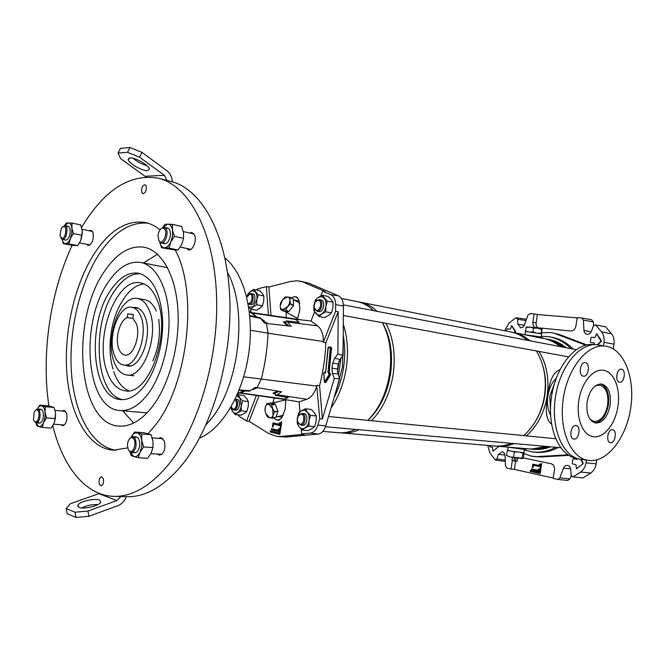 <?xml version="1.0" encoding="UTF-8"?>
<svg xmlns="http://www.w3.org/2000/svg" width="665" height="665" viewBox="0 0 665 665"><rect width="100%" height="100%" fill="white"/><g stroke="black" fill="none" stroke-linecap="round" stroke-linejoin="round"><path stroke-width="1" d="M595.175 324.894L605.441 326.731L595.125 324.886L593.263 326.232L591.476 331.153C590.553 333.315 589.115 334.379 587.178 334.337L587.004 334.32C585.2 333.905 584.186 332.608 583.961 330.438L583.38 320.123L581.734 317.986L577.17 317.587L575.882 326.232C575.159 329.35 573.488 330.937 570.886 330.995L535.94 327.604C533.687 326.981 532.673 325.193 532.889 322.251L534.128 313.922L537.387 314.487L536.131 322.924L532.889 322.251M526.023 320.522L517.603 319.325L517.819 324.121L520.67 327.795C522.407 327.82 523.696 326.814 524.535 324.761L527.86 315.293L530.047 313.572L534.128 313.922M533.413 456.481L540.761 456.98L531.077 456.115L524.161 453.588M570.944 348.676C564.294 341.926 556.696 337.911 548.151 336.631L541.293 336.274M548.982 336.764L550.346 336.972C558.949 338.269 566.588 342.317 573.272 349.125M524.377 449.989L531.909 451.843C540.005 452.915 547.993 451.394 555.874 447.271M558.243 447.487C550.312 451.651 542.274 453.198 534.12 452.117L532.748 451.951M551.252 332.616L559.016 334.379L550.695 332.525L541.775 332.774M559.016 334.379L586.821 344.902M555.782 333.855L585.624 345.177M540.761 456.98L568.799 455.359M537.511 456.589L567.952 454.81M577.129 317.887L537.387 314.487M538.176 327.828C536.58 326.864 535.899 325.227 536.131 322.924M605.441 326.731L611.617 333.83C613.729 336.714 614.527 340.164 614.003 344.179L613.296 348.901M591.576 319.757L593.363 321.893L583.38 320.123M593.579 325.642L593.363 321.893M523.43 457.927L551.11 463.754C553.579 464.594 554.701 466.614 554.494 469.798L553.205 478.426L557.719 479.415L559.872 477.877L563.421 468.21C564.252 466.24 565.574 465.309 567.378 465.409C569.381 465.849 570.52 467.304 570.803 469.773L571.077 475.001L572.507 476.847L582.881 477.927L590.844 473.006L580.678 472.108C583.554 469.972 585.341 466.88 586.023 462.84L596.139 463.854C595.483 467.819 593.712 470.87 590.844 473.006M582.881 477.927L572.557 476.855M571.185 475.583L569.947 478.925L567.627 480.429M596.729 459.889L596.139 463.854M530.296 470.438L530.163 471.385L540.188 473.596L541.651 463.754L540.894 463.596L539.573 472.483L530.296 470.438M531.684 469.764L538.958 471.36L539.29 469.141L538.534 468.975L538.342 470.246L531.277 469.025L531.684 469.764L538.966 471.286M539.664 466.606L539.997 464.386L539.24 464.22L539.049 465.492L532.781 464.145L532.291 467.429L533.039 467.586L533.388 465.251L539.664 466.606M553.263 478.052L514.353 469.399L515.575 461.161M512.324 460.571L511.061 469.041L514.353 469.399M487.744 445.425L489.806 452.807L495.342 460.047L496.855 458.933L498.451 454.428L502.042 451.743C503.821 452.142 504.826 453.505 505.051 455.824L505.475 465.857L507.062 468.152L511.061 469.041M517.603 319.325L516.456 317.803L515.558 318.045L509.082 323.074L504.627 330.729M595.948 325.31L601.592 331.885L611.617 333.83M614.003 344.179L603.995 342.359L603.488 345.783M586.422 460.13L586.023 462.84M573.371 476.689L580.678 472.108M498.733 446.523L492.948 451.244L498.85 446.373M582.989 463.804L576.447 468.808L582.989 463.804L583.13 462.857L581.135 459.407M576.929 459.357L573.729 458.725M515.442 332.866L515.782 331.769L511.809 325.617M597.636 344.811L601.235 341.478L601.376 340.522L596.763 333.863M591.177 342.633L594.269 342.957M603.995 342.359C604.527 338.31 603.729 334.819 601.592 331.885M533.388 465.251L539.672 466.539M533.18 464.228L533.047 467.52M539.639 464.303L539.049 465.492M531.726 468.8L532.083 469.781M538.924 469.066L538.342 470.246M541.293 463.68L539.573 472.483M530.695 470.529L530.57 471.402L540.196 473.522M601.235 341.478L596.572 333.78L594.851 337.621L591.567 337.288L590.927 337.895L590.337 341.835L590.728 342.533M600.844 341.386L597.203 344.761M590.786 342.541L594.128 342.899L594.369 344.62M515.658 332.658L511.618 325.526L510.662 328.543L510.097 329.109L507.245 328.818L506.431 331.079M582.59 463.771L582.723 462.832L580.711 459.349M576.447 468.808L575.915 464.627L572.681 463.962L572.241 463.197L572.831 459.266L573.795 458.725M577.37 458.567L576.771 459.382L573.396 458.709M492.948 451.244L492.524 447.362L489.723 446.789L489.423 445.567M523.97 452.732L510.637 451.094L507.761 450.197L508.21 447.171M524.71 449.54L508.268 447.171M578.816 400.762C581.268 382.832 593.064 368.476 603.296 370.314C613.97 371.452 620.769 388.709 617.926 406.232C615.507 423.962 603.77 438.692 593.155 436.622C582.922 435.367 575.965 418.476 578.816 400.762M600.653 383.913C606.937 386.689 609.522 393.672 608.417 404.877C606.156 416.057 601.567 422.051 594.66 422.849M610.162 405.143C607.694 416.955 602.839 422.923 595.599 423.065C588.891 420.862 586.064 413.821 587.112 401.926C589.622 390.114 594.435 384.137 601.576 383.979C608.392 386.207 611.26 393.256 610.162 405.143M595.408 385.791L599.647 385.035C606.014 387.105 608.691 393.688 607.677 404.777C605.374 415.783 600.844 421.352 594.078 421.485L590.221 419.482M541.667 333.772L525.408 331.486L524.951 334.57M541.443 337.047L524.668 334.686M340.987 358.227L338.443 375.26M548.625 446.622C543.064 448.8 537.478 449.648 531.867 449.183L529.814 448.95M550.637 446.805C545.076 448.975 539.498 449.823 533.887 449.357L531.867 449.183M547.985 446.572C542.59 448.601 537.179 449.399 531.759 448.942M546.464 446.431L532.258 448.925M544.527 446.265C538.966 448.443 533.372 449.299 527.761 448.833L526.589 448.734M542.881 365.974C545.633 375.359 546.264 385.193 544.793 395.476C543.272 405.342 539.997 414.245 534.959 422.192M539.057 351.444C546.697 364.229 549.406 379.025 547.187 395.833C544.394 412.616 537.47 425.966 526.389 435.866M514.062 443.547C508.459 445.808 502.84 446.705 497.204 446.232L495.866 446.09M536.406 350.954C544.045 363.772 546.755 378.601 544.527 395.459C541.734 412.292 534.793 425.675 523.712 435.608M511.368 443.306C505.766 445.575 500.147 446.473 494.511 445.999L340.281 432.815M385.941 323.315C393.364 337.82 395.783 354.786 393.198 374.22C390.031 393.638 382.782 409.133 371.452 420.704M358.934 429.715C353.281 432.383 347.654 433.489 342.059 433.023M382.45 322.675C390.446 336.931 393.148 353.979 390.555 373.821C387.346 393.298 379.981 408.618 368.443 419.79M382.417 322.675C389.831 337.213 392.242 354.229 389.648 373.722C386.473 393.198 379.225 408.742 367.886 420.355M355.368 429.39C349.724 432.075 344.096 433.189 338.502 432.724L322.833 431.386M343.306 324.196C347.512 337.454 348.526 351.935 346.332 367.637C343.905 383.24 338.801 396.714 331.004 408.052M343.231 335.351C345.069 345.559 345.202 356.191 343.606 367.23C341.96 378.177 338.809 388.219 334.163 397.346M343.182 342.625L342.417 367.088L336.216 390.372M340.962 358.269L338.46 375.301M554.327 383.913L549.764 396.19L550.479 408.942M497.204 446.232L526.638 448.684M559.913 369.69C553.297 372.084 549.29 380.829 547.885 395.933C544.909 410.546 546.123 419.964 551.526 424.162M512.349 447.52L526.206 449.133M511.917 332.192L513.247 332.425C519.348 333.647 524.959 336.44 530.072 340.804M542.964 338.302L543.33 338.377C549.415 339.591 555.001 342.325 560.105 346.59M543.031 338.418L513.247 332.425M556.256 378.119C551.933 382.383 549.14 388.327 547.885 395.933C546.888 403.414 547.777 409.79 550.57 415.051M341.486 298.485L356.989 301.553C363.057 302.766 368.601 305.8 373.63 310.671M358.726 301.952L360.488 302.243C366.556 303.456 372.109 306.49 377.146 311.353M360.488 302.243L510.595 331.901C516.705 333.123 522.308 335.925 527.42 340.297M547.677 339.524L555.15 342.392L562.05 346.964M547.204 339.374C553.114 340.555 558.558 343.182 563.546 347.255M545.342 338.834L547.37 339.175C553.455 340.389 559.041 343.115 564.136 347.363M547.37 339.175L549.365 339.566C555.441 340.779 561.027 343.506 566.123 347.745M542.756 337.887L528.5 335.443M256.091 289.898L258.461 288.643L266.341 286.64L268.876 286.997L291.021 281.37L297.405 280.78L308.593 283.082L299.383 281.029M325.9 342.733C325.285 357.28 323.173 371.585 319.574 385.65L322.384 418.975L334.271 378.543L332.425 373.547L331.96 368.219L332.7 363.181L334.686 358.227L337.887 354.021L338.194 311.744L325.9 342.733L323.29 342.309L323.323 341.527L268.045 333.19L266.49 323.473L264.437 323.024L260.181 317.737L249.766 315.659M250.231 312.251L250.855 309.998M238.535 393.938L238.552 393.015M266.341 286.64L268.436 315.052M250.796 309.15L251.029 312.484M279.533 425.55L279.948 422.74L279.317 422.849L278.976 424.179L273.099 422.824L272.384 426.697L273.115 426.863L273.639 424.187L279.533 425.55M274.296 424.22L279.682 425.467M278.652 431.568L279.059 428.759L278.435 428.858L278.095 430.189L271.495 428.626L271.661 429.898L278.685 431.568M281.17 421.776L279.225 432.948L270.406 430.837L270.231 432.026L279.807 434.336L281.736 422.159L281.17 421.776M323.29 342.309L335.584 311.253L335.634 304.628C335.509 299.558 333.921 296.241 330.862 294.686L322.666 291.17L325.16 291.536L303.564 282.284M268.876 286.997L270.988 315.426M237.846 414.86L239.658 416.656L246.599 420.987L249.142 421.344L258.959 395.791M249.142 421.344L268.652 433.48L276.382 436.348L280.879 436.456L304.129 434.245L301.644 433.913L301.262 429.125M273.739 417.828L275.992 419.781L278.352 420.263L281.511 418.194L285.16 409.407L285.8 399.698M274.18 397.953L272.874 402.782M286.199 312.201L286.158 317.646M297.521 319.308L299.865 309.466L298.918 299.94L296.407 296.972L294.096 296.74L291.287 298.003M314.578 311.877L311.021 320.996L317.587 325.883C321.494 329.084 323.406 334.304 323.323 341.527M322.666 291.17L320.829 295.883M273.706 392.84L275.194 393.073L275.36 395.401L288.269 397.57L283.381 399.291L299.117 401.901L299.898 411.876M299.117 401.901L306.773 399.258L277.272 394.719L275.36 395.401M306.773 399.258C311.436 397.404 314.761 393.015 316.756 386.091L319.74 418.726L317.887 425.051C316.307 429.848 313.838 432.524 310.464 433.073L301.644 433.913M239.026 390.372L249.383 391.219L254.961 387.487L257.064 387.612L261.337 378.826C265.119 363.863 267.355 348.651 268.045 333.19L250.422 330.239M246.599 420.987L256.407 395.426M238.145 394.977L238.893 392.998L244.254 390.796M257.064 387.612L281.553 391.768L277.272 394.719M311.029 321.004L295.169 319.175L299.341 322.334L286.324 320.863L291.195 326.241L266.49 323.473M316.947 385.334L319.574 385.65M286.324 320.863L285.493 323.032L284.329 322.891M317.887 425.051L325.759 425.866L339.682 378.601L337.92 373.838L337.488 368.992L338.227 363.971L340.031 359.482L343.098 355.467L343.423 306.025C343.29 300.838 341.652 297.446 338.493 295.85L308.593 283.082M325.759 425.866C324.138 430.77 321.594 433.497 318.119 434.054L285.933 437.071L277.106 436.44M343.098 355.467L337.887 354.021M335.584 311.253L338.194 311.744M337.429 371.718L338.959 361.344M339.682 378.601L334.271 378.543M319.74 418.726L322.384 418.975M199.567 438.044C221.994 428.992 243.074 393.896 248.768 353.182C254.545 312.492 243.988 272.933 224.936 258.037M285.493 323.032L288.76 325.966M275.194 393.073L279.059 391.344M281.686 421.926L279.857 433.031M270.929 430.962L270.871 432.05L279.94 434.237M272.018 428.75L272.293 429.923L278.801 431.477M279.125 428.8L278.718 430.272M273.631 422.948L273.082 426.972L272.492 426.972M280.015 422.79L279.608 424.262M231.129 406.814L233.033 409.133C236.291 410.122 237.995 401.178 234.787 399.931M235.194 399.091C239.184 399.723 237.787 410.679 233.797 410.014L231.495 407.761M299.898 424.17C303.963 425.342 305.526 414.744 301.378 414.12C297.33 413.007 295.784 423.497 299.898 424.17M298.394 415.808L302.151 413.347C306.789 414.012 305.376 425.841 300.746 425.118L297.795 422.009M316.665 310.331C320.804 311.004 322.367 300.389 318.144 300.256C314.021 299.641 312.475 310.148 316.665 310.331M315.451 301.76L319.158 299.574C323.863 300.173 321.86 312.068 317.18 311.287L314.321 307.878M248.053 303.307L248.552 303.44C252.118 304.038 253.565 294.188 249.924 294.088L246.748 297.222M248.003 294.977L250.855 293.456C254.936 293.93 253.107 305.027 249.067 304.329L248.178 304.013M160.007 229.816C155.452 226.108 150.656 223.689 145.602 222.559C127.148 219.633 110.174 229.774 94.696 252.999C74.455 284.063 63.549 332.6 66.949 374.395C70.382 416.074 88.561 448.459 113.524 450.205L127.722 447.877M148.037 433.68L153.698 427.196C187.505 387.57 198.843 293.315 175.252 250.023L178.104 249.998L181.744 244.363L183.607 238.311L183.474 232.55L181.562 226.408L172.418 224.329L172.518 236.083L170.772 242.01C168.91 245.776 166.765 247.688 164.322 247.737L161.562 247.771L159.8 242.284M147.971 223.191C130.257 221.678 114.047 231.91 99.343 253.905C79.409 284.337 68.503 331.635 71.454 372.849C74.447 413.954 91.695 446.614 115.968 450.255M106.691 370.721C110.756 382.89 116.982 389.599 125.361 390.854C148.561 395.991 171.271 334.104 157.406 300.738C153.366 290.264 147.755 284.312 140.581 282.874C116.533 277.097 94.38 336.615 106.691 370.721M113.765 371.527C117.165 381.727 122.244 388.144 128.993 390.787M144.056 283.947C136.275 284.703 129.209 290.106 122.859 300.139C110.831 318.56 106.633 347.986 113.017 369.092M156.25 311.037C153.357 304.395 149.5 300.622 144.679 299.716L137.572 298.519C120.648 294.495 104.887 336.864 113.757 360.962C116.641 369.399 120.988 374.079 126.791 374.985C143.291 378.693 159.326 335.135 149.675 311.403C146.807 303.814 142.767 299.516 137.572 298.519M125.128 365.168L127.73 365.941C140.373 368.801 152.618 335.609 145.311 317.429C143.108 311.544 139.999 308.228 135.968 307.471L133.249 307.488M141.803 192.459L142.975 193.706C145.652 192.858 146.699 190.265 146.109 185.942L144.953 184.712C142.268 185.552 141.221 188.137 141.803 192.459M99.243 483.929L101.014 485.907C103.183 485.043 103.956 482.64 103.358 478.7L101.604 476.738C99.434 477.586 98.653 479.989 99.243 483.929M157.406 454.045L159.525 455.151C164.105 453.505 165.735 448.842 164.413 441.153L160.922 437.562L158.644 438.385M186.541 248.411L188.503 249.832C192.675 251.121 197.073 240.489 194.579 235.094L192.019 232.517L189.658 232.999M86.674 244.321L88.187 245.501C92.31 244.013 93.923 239.691 93.025 232.542L91.022 230.265L89.193 230.763M60.989 424.744L62.601 425.733C66.226 424.262 67.581 420.13 66.675 413.356L64.106 410.33L62.327 411.037M206.042 424.802L209.292 421.144C239.092 387.77 248.552 309.882 227.505 272.55M52.801 425.7C62.826 466.589 85.386 495.633 113.84 496.356L126.882 496.705C144.804 497.179 162.601 487.279 180.281 467.013C211.354 430.637 232.575 359.765 229.733 296.997C226.973 234.13 201.703 189.018 171.296 181.562L158.661 178.295C131.304 173.474 106.566 188.303 84.455 222.767L81.571 227.463M113.84 496.356C131.628 496.821 149.334 486.822 166.957 466.34C197.921 429.598 219.192 357.961 216.499 294.587C213.889 231.112 188.852 185.685 158.661 178.295M105.028 270.547C69.941 319.1 77.323 424.47 119.135 426.099C130.249 426.83 141.13 420.596 151.77 407.404C168.893 385.642 179.907 345.725 177.987 310.896C176.1 276.017 161.903 250.763 144.338 247.28C130.199 245.169 117.098 252.924 105.028 270.547M122.601 410.762L133.69 423.031M108.736 281.42C118.644 267.147 129.334 260.83 140.805 262.467C155.452 265.227 167.214 286.108 168.844 314.836C170.489 343.539 161.545 376.498 147.431 394.711C138.503 405.949 129.343 411.219 119.933 410.529C85.577 409.116 79.434 321.453 108.736 281.42M111.396 289.192C86.226 323.248 91.487 398.327 120.656 399.565C128.802 400.205 136.724 395.642 144.413 385.866C156.408 370.214 163.947 342.126 162.501 317.72C160.066 291.802 152.052 276.964 138.47 273.207C128.819 271.869 119.791 277.197 111.396 289.192M140.423 273.689C131.412 273.431 123.033 278.818 115.294 289.857C90.906 322.841 94.862 395.168 122.676 399.64M157.48 254.254L143.424 262.983M72.144 245.343C50.174 292.151 41.147 354.62 48.911 405.983M114.097 354.528C107.373 336.374 119.259 304.279 131.928 307.28C135.884 308.02 138.943 311.295 141.096 317.105C148.262 335.052 136.209 367.828 123.79 365.01C119.484 364.32 116.259 360.829 114.097 354.528M118.628 348.244C120.049 352.325 122.144 354.586 124.929 355.052C133.108 356.922 140.997 335.493 136.35 323.689L132.867 318.319L133.416 314.545L127.813 313.813L127.264 317.562C119.924 320.098 114.904 338.086 118.628 348.244M127.264 317.562L133.025 318.452M133.399 314.686L127.813 313.813M542.05 329.109L537.794 328.178L541.751 329.557L542.066 329.125L541.643 333.664M525.558 331.378L527.295 331.453M525.99 327.396L529.897 327.097L526.364 326.964L525.425 331.245M531.152 331.868L535.059 332.4M533.621 328.202L537.794 328.178L529.897 327.097L533.621 328.202L533.039 332.068M539.174 333.082L541.285 333.539M541.751 329.557L541.177 333.414M302.309 425.234C307.055 426.606 308.876 414.253 304.03 413.53L303.498 413.472M301.428 410.804L304.528 410.18L307.28 412.034C308.893 414.278 309.483 417.154 309.05 420.671L308.901 426.074L304.927 428.019C302.725 429.199 300.779 428.759 299.092 426.689C297.504 424.428 296.931 421.577 297.363 418.11C297.945 414.677 299.3 412.242 301.428 410.804L305.368 408.825L307.28 412.034L310.472 415.392L309.05 420.671C308.46 424.145 307.08 426.598 304.927 428.019L302.243 430.056L299.092 426.689L297.222 423.447L297.363 418.11L298.776 412.899L301.428 410.804M302.243 430.056L308.07 430.554L312.026 428.634L314.736 426.589L316.149 421.327L316.307 415.957L314.37 412.741L311.187 409.416L305.368 408.825M310.472 415.392L316.307 415.957M308.901 426.074L314.736 426.589M318.66 311.553L319.042 311.627C323.88 312.417 325.7 300.048 320.771 299.898M318.111 297.521L321.262 296.548L324.071 298.045C325.725 300.065 326.332 302.833 325.9 306.341L325.734 311.802L321.71 314.055C319.474 315.476 317.496 315.268 315.767 313.431C314.146 311.403 313.556 308.651 313.988 305.193C314.57 301.752 315.95 299.192 318.111 297.521L322.101 295.252L327.313 301.104L325.9 306.341C325.301 309.832 323.905 312.4 321.71 314.055L318.967 316.515L313.838 310.597L313.988 305.193L315.393 300.031L318.111 297.521M318.967 316.515L324.719 317.546L328.718 315.326L331.494 312.866L332.907 307.662L333.065 302.218L331.07 299.408L327.845 296.382L322.101 295.252M327.313 301.104L333.065 302.218M325.734 311.802L331.494 312.866M247.247 296.05L250.215 291.586L252.949 290.663L255.352 292.035C256.757 293.897 257.255 296.457 256.856 299.707L256.74 304.786L253.174 306.889L248.685 307.006M247.106 296.332L247.92 293.93L250.215 291.586L253.756 289.458L258.195 294.861L256.856 299.707L253.174 306.889L250.855 309.2L248.71 307.122M250.888 304.661C255.052 305.36 256.74 293.88 252.492 293.772M250.855 309.2L256.499 310.189L260.048 308.111L262.392 305.8L263.731 300.971L263.847 295.917L262.218 293.332L259.392 290.53L253.756 289.458M258.195 294.861L263.847 295.917M256.74 304.786L262.392 305.8M235.402 410.147C239.491 411.352 241.171 399.889 236.998 399.274L236.59 399.233M236.582 396.116L239.816 397.845L241.27 405.825L241.162 410.845L237.638 412.682C235.726 413.813 234.047 413.431 232.609 411.544L231.088 406.889M236.806 395.609L238.269 394.919L239.816 397.845L242.617 400.929L241.27 405.825C240.722 409.05 239.508 411.344 237.638 412.682L235.377 414.636L232.609 411.544L231.096 408.584L231.004 407.038M235.377 414.636L241.079 415.16L244.587 413.339L246.881 411.394L248.22 406.515L248.328 401.519L246.757 398.584L243.964 395.534L238.269 394.919M242.617 400.929L248.328 401.519M241.162 410.845L246.881 411.394M284.728 311.37L286.141 311.96L287.879 311.702M289.3 310.937L292.883 306.415M293.465 304.819L293.373 300.156M293.39 300.821L293.448 303.888M292.176 307.305L289.932 310.148M287.313 311.644L285.027 311.403M273.772 403.688L271.519 403.223M271.22 403.156L272.75 403.032L274.337 403.813M275.468 404.96L277.596 410.355M277.687 412.034L276.274 416.415M276.474 415.791L277.405 412.915M277.18 409.291L275.842 405.908M290.322 297.363L289.94 300.414C289.84 298.294 288.992 297.122 287.413 296.898L282.55 299.724L280.189 306.058C280.273 308.178 281.104 309.358 282.675 309.616L287.571 306.798L289.333 303.664L289.94 300.414L290.439 303.972L287.571 306.798L285.584 310.114L280.672 309.599L280.189 306.058L280.588 303.016L282.55 299.724L285.393 296.923L290.322 297.363L293.356 299.059L293.481 305.659L291.736 304.271L291.428 305.094L292.118 304.903M287.272 311.037L287.205 310.43L286.573 310.796L288.635 311.785L283.714 311.262L280.672 309.599M290.439 303.972L291.361 304.487M291.993 298.302L291.445 298.128M285.584 310.114L286.515 310.622M288.635 311.785L293.481 305.659M274.121 417.504L272.542 418.243L267.712 417.154L265.8 413.647L264.87 409.914L265.36 406.93L266.831 403.705L270.231 402.948L275.077 403.963L277.945 411.244L275.933 417.454L274.121 417.504M275.584 411.785L276.424 411.593L275.817 411.219L274.545 412.026L273.049 415.251L272.542 418.243M273.548 404.303L272.667 404.445L273.315 404.869L275.077 403.963M266.831 403.705L268.751 404.32C267.18 404.079 266.05 404.952 265.36 406.93L265.019 410.164L265.8 413.647L269.624 417.811C271.204 418.086 272.342 417.229 273.049 415.251L272.617 408.485L274.545 412.026M273.706 417.828L274.421 417.811M276.424 411.593L277.945 411.244M271.669 404.719L272.617 408.485L268.751 404.32L272.708 404.495M583.33 376.174L583.396 376.182C588.508 377.23 590.528 363.256 585.35 362.649L585.242 362.633C580.113 361.585 578.126 375.667 583.33 376.174M610.553 442.707C615.283 443.497 617.378 430.172 612.59 429.723L612.49 429.706C607.768 428.834 605.615 442.242 610.412 442.69L610.553 442.707M619.589 382.2L619.639 382.209C624.377 383.198 626.33 369.74 621.526 369.191L621.434 369.175C616.688 368.194 614.768 381.743 619.589 382.2M573.953 439.075C579.065 439.906 581.252 426.074 576.081 425.575L575.973 425.558C570.861 424.627 568.617 438.543 573.795 439.05L573.953 439.075M577.619 458.634L575.3 458.01C558.251 454.519 546.863 426.373 551.551 396.406C556.031 366.407 575.316 342.857 592.648 344.545L595.291 344.653M588.267 460.38L579.24 459.074C562.133 455.567 550.711 427.213 555.433 397.005C559.947 366.756 579.34 343.024 596.729 344.719L605.973 346.207M589.68 460.537L588.783 460.446C570.894 458.659 558.4 429.632 563.33 398.21C568.01 366.756 588.625 342.699 606.247 346.257L606.721 346.34C624.585 349.931 635.208 378.726 630.703 408.011C626.447 437.329 607.843 462 589.68 460.537M514.452 457.778L513.979 460.928L517.029 461.261L517.503 458.227L517.054 461.211M512.316 457.412L512.033 460.513L512.491 457.445M513.979 460.928L512.033 460.513M515.425 461.144L515.89 458.002M506.863 453.721L506.597 455.508L509.972 456.938L522.108 458.11L522.648 458.634L523.538 457.744L523.97 452.715M513.846 455.193L513.58 456.988M522.374 456.315L522.108 458.11M522.748 458.609L509.988 456.955L506.597 455.508M509.082 450.745L507.362 450.388L506.988 452.882M516.464 452.117L514.344 451.834L513.979 454.345M514.344 451.834L512.607 451.477M523.23 452.882L522.499 455.475M522.873 452.965L520.77 452.69M238.012 392.84L239.633 393.048M275.244 393.846L273.057 393.397L273.398 392.965L277.729 391.12M275.202 393.198L273.606 392.965L273.656 393.613M257.621 387.712L252.908 389.457M245.302 390.887L241.013 392.865M238.602 393.015L237.929 393.032M283.348 398.892L239.666 392.799M285.634 322.666L283.764 322.409L287.671 325.842M265.983 323.365L266.108 322.65L263.232 320.123L263.066 320.547M256.042 316.906L251.395 312.849L249.408 312.209M251.445 312.567L257.014 317.105M251.486 312.575L250.381 312.301M282.259 325.235L267.081 323.539M285.867 322.06L284.196 321.818L283.955 322.425M262.276 319.549L263.232 320.123M266.108 322.65L267.247 323.14M283.747 322.392L283.556 321.868L284.196 321.818M251.395 312.849L249.375 311.968M99.509 500.03C94.854 497.886 79.21 501.576 77.788 505.192L78.969 507.37C83.541 509.598 99.484 505.816 100.789 502.233L99.509 500.03M97.93 504.61C92.26 504.344 86.816 505.458 81.612 507.935M88.886 516.289L76.001 517.461L75.02 512.225L87.921 511.053L88.886 516.289L117.78 505.724C121.82 504.103 124.654 501.086 126.275 496.689M87.921 511.053L116.865 500.57L121.562 495.89M75.02 512.225L66.234 508.534L70.241 503.779L99.384 493.455M66.234 508.534L67.215 513.704L76.001 517.461M147.605 170.689L149.442 169.035C149.151 165.369 134.953 157.231 129.958 157.913L128.22 159.567C128.619 163.291 142.551 171.254 147.605 170.689M129.966 147.539L142.002 152.418L139.567 157.206L127.522 152.318L129.966 147.539L120.49 148.37L118.071 153.083L120.581 158.603L145.992 176.965M142.002 152.418L166.757 170.606C170.232 173.341 172.085 177.09 172.343 181.844M139.567 157.206L164.405 175.319L167.605 181.661M118.071 153.083L127.522 152.318M133.108 158.287C137.214 161.778 141.836 164.23 146.957 165.651M61.953 238.494C65.611 238.926 67.481 226.067 63.724 226.3L61.263 228.344L59.941 235.535L61.953 238.494M62.793 226.582L64.904 225.668C68.886 226.125 66.575 239.99 62.601 239.483L60.731 237.771M38.395 411.219C37.099 409.033 35.711 409.308 34.231 412.042L33.508 419.332L33.89 420.496C36.109 425.924 40.873 416.182 38.395 411.219M35.611 410.13L37.631 408.967L39.484 410.654C40.856 416.947 39.775 421.036 36.251 422.898L34.489 421.444M133.998 439.257C131.462 436.182 129.359 437.37 127.688 442.815L127.456 445.7L128.362 449.69C131.362 456.04 137.331 445.068 133.998 439.257M129.733 438.393L132.692 436.573L135.228 438.592C137.148 445.783 135.868 450.421 131.396 452.524L128.819 450.454M164.712 229.184C162.468 226.973 160.406 228.203 158.528 232.866L157.987 235.543L158.902 240.738C162.061 246.067 168.203 233.914 164.712 229.184M161.08 228.685L164.23 227.305L165.934 228.577C169.076 232.684 165.153 244.304 161.08 243.016L158.727 240.439M65.353 240.032C67.564 240.24 69.16 237.995 70.124 233.307C70.448 227.621 69.185 225.51 66.334 226.956M62.036 239.35C62.635 242.018 63.732 243.423 65.328 243.581L69.027 243.872L70.357 238.544L73.416 233.548L71.878 228.12L72.053 223.074L66.359 222.999L64.53 225.635L68.337 222.858C70.182 223.008 71.363 224.762 71.878 228.12L71.787 233.349L70.357 238.544C68.877 241.844 67.198 243.523 65.328 243.581L63.358 243.631L62.028 239.342M82.302 231.511L80.681 240.63L82.036 235.327L82.186 230.281L80.648 224.903L72.053 223.074M63.358 243.631L71.936 245.327L77.639 245.576L80.681 240.63M73.416 233.548L82.036 235.327M69.027 243.872L77.639 245.576M162.933 242.667C166.142 244.986 168.611 242.767 170.348 236.025C170.706 229.999 169.184 227.455 165.801 228.394M162.784 227.438L167.788 224.072C170.19 224.255 171.769 226.266 172.518 230.098L174.438 236.308L170.772 242.01L168.943 248.078L164.322 247.737C162.102 247.513 160.597 245.701 159.808 242.293M161.562 247.771L175.277 250.023M162.692 227.472L165.003 224.23L172.418 224.329M174.438 236.308L183.607 238.311M168.943 248.078L178.104 249.998M37.988 422.059C40.282 424.237 42.078 422.599 43.366 417.138C43.616 410.687 42.219 408.327 39.169 410.072M35.927 422.84L38.695 426.531L42.294 427.454L43.558 422.624L46.567 417.911L45.07 412.225L45.32 406.706L39.85 405.151L37.29 408.975C38.645 406.539 40.116 405.5 41.704 405.85C43.474 406.49 44.597 408.618 45.07 412.225L44.954 417.62L43.558 422.624C42.119 425.658 40.49 426.955 38.695 426.531L36.849 425.733L35.893 422.832M42.294 427.454L51.055 428.085L54.056 423.414L55.336 418.593L55.561 413.081L54.58 422.076M55.561 413.081L54.056 407.454L48.553 405.908L39.85 405.151M45.32 406.706L54.056 407.454M46.567 417.911L55.336 418.593M133.208 451.901C136.15 453.738 138.295 451.776 139.642 445.999C139.891 438.942 138.137 436.082 134.38 437.42M130.057 452.009L133.79 456.564L138.287 457.736L140.016 452.316L143.623 446.971L141.753 440.438L141.745 434.046L134.621 432.026L131.288 436.913C133.025 433.788 135.012 432.474 137.239 432.965C139.55 433.78 141.055 436.265 141.753 440.438L141.72 446.622L140.016 452.316C138.212 455.733 136.134 457.146 133.79 456.564L131.188 455.5L129.974 451.942M138.287 457.736L147.638 458.252L151.221 452.973L152.983 447.562L152.95 441.194L151.08 434.719L143.914 432.707L134.621 432.026M141.745 434.046L151.08 434.719M143.623 446.971L152.983 447.562M513.43 460.812L512.299 460.729M498.451 454.428L504.959 455.018M496.855 458.933L505.234 460.113M517.819 324.121L524.286 325.376M583.961 330.438L591.152 331.877M563.421 468.21L570.67 468.817M559.872 477.877L569.947 478.925M324.387 381.951L325.31 382.267L329.973 374.561L325.285 382.267L324.387 381.951L329.449 374.254L327.936 372.367L330.38 348.036L328.319 347.546L325.667 372.225L323.747 373.248L324.478 381.86M328.402 347.213L331.004 347.072L331.577 348.003L329.109 372.633L330.123 373.065L330.48 374.861L325.808 382.575L324.611 382.4M324.038 372.591L325.542 372.309M249.807 316.099L261.17 318.518M239.176 389.981L250.555 390.779M243.689 376.831L316.756 386.091M317.587 325.883L287.953 322.101M335.634 304.628L343.423 306.025M280.879 436.456L285.933 437.071M310.464 433.073L318.119 434.054M330.862 294.686L338.493 295.85M337.92 373.838L332.425 373.547M340.031 359.482L334.686 358.227M337.488 368.992L331.96 368.219M338.227 363.971L332.7 363.181M287.114 324.279L285.717 324.088M264.446 321.187L263.406 321.045M277.097 392.383L275.36 392.134M278.743 420.238L277.862 420.197M279.682 419.947L275.992 419.781M282.293 416.988L277.463 416.647M296.715 297.072L296 296.906M299.225 301.037L294.105 299.948M297.488 297.546L294.096 296.74M281.636 422.042L280.987 421.984M270.871 432.05L270.231 432.026M270.771 431.809L270.123 431.76M270.879 431.095L270.231 431.036M280.056 432.799L279.4 432.74M272.293 429.923L271.661 429.898M271.935 429.05L271.287 428.992M271.96 428.883L271.312 428.834M278.918 430.039L278.269 429.981M279.084 428.917L278.435 428.858M273.032 426.755L272.384 426.697M273.573 423.09L272.924 423.031M279.799 424.029L279.15 423.971M279.965 422.907L279.317 422.849M328.186 347.596L330.63 347.438L328.693 347.172L329.075 346.806M324.836 373.065L325.227 372.691L324.321 372.55L325.592 372.466M325.235 372.691L325.576 372.192M323.963 372.924L324.719 372.176M323.822 372.982L324.321 372.55M324.786 381.959L325.808 382.575M329.358 373.821L329.732 373.439L329.948 374.553L329.749 373.439L328.851 373.289L330.123 373.065M330.38 348.036L330.971 348.019L328.826 373.289L330.63 347.438L331.577 348.003M327.936 372.367L329.109 372.633M331.004 347.072L330.239 347.812M329.217 372.915L328.46 373.672M329.449 374.254L330.48 374.861M239.799 393.073L283.373 399.258L239.89 393.082M240.905 392.915L239.558 392.84M302.076 319.973L251.586 312.592M295.102 319.35L252.708 313.165M251.378 312.833L252.675 313.14M252.118 312.758L250.772 312.442M116.865 500.57L98.819 493.679M145.169 176.258L164.405 175.319M581.775 317.995L591.717 319.774M557.76 479.423L567.802 480.454M516.456 317.803L526.472 319.242M495.342 460.047L505.292 461.435M524.751 449.232L524.693 449.648M524.419 449.681L523.954 452.848M541.21 336.864L541.684 333.68M541.393 337.429L541.46 336.964M526.106 449.241L526.705 448.609M542.698 337.778L543.089 338.551M328.003 347.92L325.584 372.176M324.296 372.541L323.647 373.314M324.387 381.918L323.647 373.348M325.476 426.731L560.653 447.703M300.746 425.118L302.633 425.284M328.51 416.506L555.624 438.725M343.389 304.853L576.148 349.674M343.364 315.501L568.384 356.831M167.497 267.679L140.805 262.467M147.031 412.899L119.933 410.529M133.956 375.8L126.791 374.985M152.834 360.821C158.711 347.546 160.656 333.714 158.677 319.333M138.553 308.352L131.928 307.28M130.448 365.808L123.79 365.01M293.365 299.533L299.765 303.124M271.295 403.131L285.834 399.906M276.091 416.963L283.315 415.276M285.468 311.802L297.853 318.577M239.732 393.065L238.893 392.998M302.11 319.981L251.545 312.583M78.096 506.863L77.788 505.192M128.952 158.129L128.22 159.567M64.904 225.668L68.121 226.341M82.019 229.259L92.535 231.462M62.36 239.45L65.586 240.098M79.517 242.883L90.016 244.986M37.631 408.967L40.906 409.241M55.054 410.43L65.71 411.327M36.251 422.898L39.534 423.148M53.674 424.204L64.38 425.002M132.692 436.573L136.2 436.814M152.219 437.936L163.041 438.692M131.396 452.524L134.904 452.732M150.864 453.663L161.803 454.303M164.23 227.305L167.663 228.07M183.282 231.57L193.972 233.964M161.08 243.016L164.521 243.747M180.24 247.081L190.855 249.333"/></g></svg>
